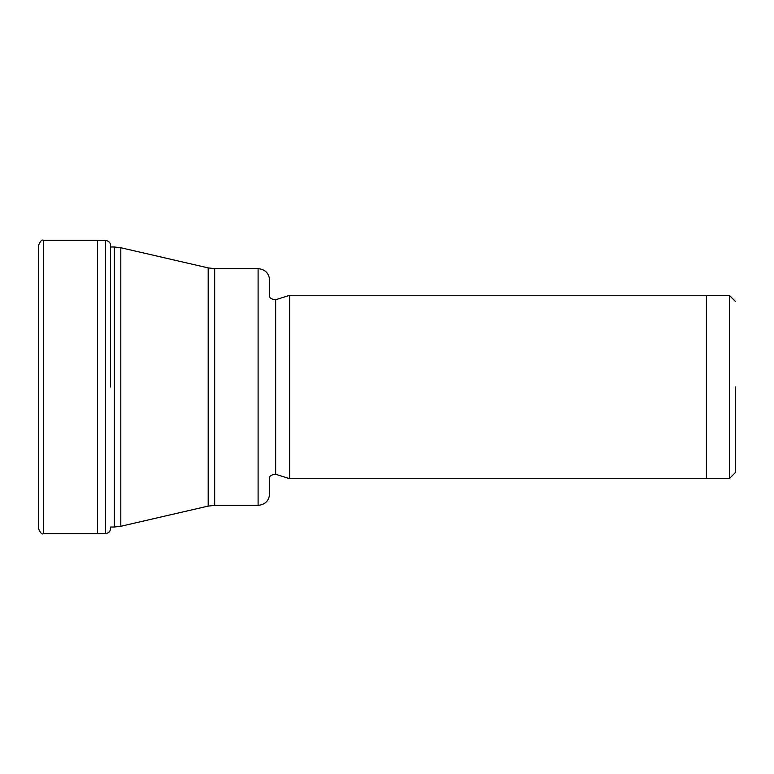 <?xml version="1.0" encoding="UTF-8"?>
<svg xmlns="http://www.w3.org/2000/svg" width="774" height="774" viewBox="0 0 774 774"><rect width="100%" height="100%" fill="white"/><g stroke="black" fill="none" stroke-linecap="round" stroke-linejoin="round"><path stroke-width="1.16" d="M110.576 387L110.576 244.632L110.576 387M289.631 478.661L289.631 295.339L706.43 295.339L706.43 478.661L289.631 478.661L275.66 474.249L275.66 299.751C271.064 299.238 269.062 297.767 269.652 295.339L269.652 280.188C268.965 273.174 265.114 269.323 258.1 268.636L258.1 505.364L214.679 505.364L208.187 506.099L208.187 387L208.187 506.099L120.812 526.272L120.812 247.728L114.32 246.983L114.32 527.017L110.576 527.017L110.576 529.368C109.86 531.912 108.176 533.286 105.545 533.509L105.545 240.491C108.176 240.714 109.86 242.088 110.576 244.632L110.576 246.983M38.7 529.029L38.7 244.971C40.509 240.869 42.048 239.33 43.315 240.346L43.315 533.654C42.048 534.67 40.509 533.131 38.7 529.029M105.545 240.491L97.572 240.346L97.572 533.654L43.315 533.654M735.3 387L735.3 472.682L735.3 387M735.3 301.318L729.524 295.542L729.524 478.458L706.43 478.458M258.1 505.364C265.114 504.677 268.965 500.826 269.652 493.812L269.652 478.661C269.062 476.233 271.064 474.762 275.66 474.249M214.679 505.364L214.679 268.636L258.1 268.636M208.187 387L208.187 267.901L208.187 387M114.32 246.983L110.643 246.983L110.576 244.632M97.572 240.346L43.315 240.346M105.545 533.509L97.572 533.654M735.3 472.682L729.524 478.458M729.524 295.542L706.43 295.542M275.66 299.751L289.631 295.339M120.812 247.728L208.187 267.901L214.679 268.636M114.32 527.017L120.812 526.272"/></g></svg>
